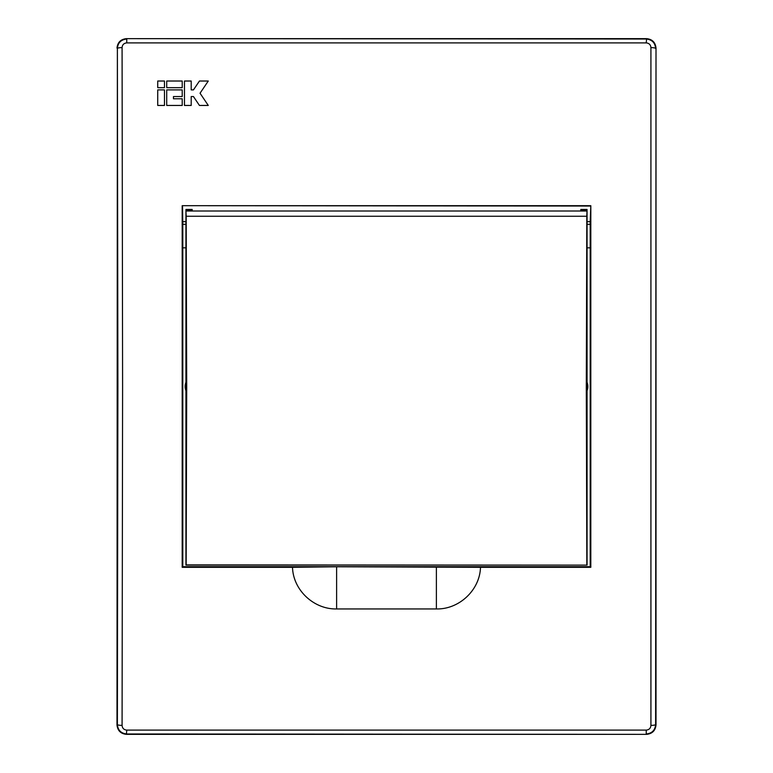 <?xml version="1.0" encoding="UTF-8"?>
<svg xmlns="http://www.w3.org/2000/svg" width="773" height="773" viewBox="0 0 773 773"><rect width="100%" height="100%" fill="white"/><g stroke="black" fill="none" stroke-linecap="round" stroke-linejoin="round"><path stroke-width="1.16" d="M586.842 564.908L586.301 388.065L586.813 216.256L186.187 216.256L186.699 388.065L186.158 564.908L587.065 565.121L587.065 211.01L185.935 211.01L186.187 216.256M590.688 240.577L590.195 240.625L590.195 247.833L590.195 224.325L587.065 224.325M182.312 231.581L182.805 231.533L182.805 224.325L182.805 247.833L185.935 247.833L185.935 565.121L587.065 565.121M192.206 211.01L192.206 210.401L185.935 210.401L185.935 247.833M590.195 240.625L590.195 221.667L587.065 221.667M182.805 231.533L182.805 566.696L182.186 567.314L182.186 205.686L590.814 205.686L590.814 567.314L480.487 567.314C479.898 589.992 459.239 609.472 436.387 608.95L336.613 608.95C313.877 609.462 293.112 590.108 292.513 567.314L182.186 567.314M586.813 216.256L587.045 209.454L580.813 209.454L587.045 209.454M580.794 211.01L580.813 209.454M185.935 210.401L185.955 209.464L185.935 210.401M192.187 209.464L192.206 210.401L192.187 209.464L185.955 209.464M587.065 387.331L587.065 385.669M185.935 385.669L185.935 387.331M590.195 230.914L590.746 236.074L590.195 241.244M587.065 382.277A11.75 11.75 0 0 1 587.065 390.723M587.065 388.79A11.209 11.209 0 0 0 587.065 384.21M185.935 390.723A11.75 11.75 0 0 1 185.935 382.277M185.935 384.21A11.209 11.209 0 0 0 185.935 388.79M122.076 47.617L122.598 386.5L122.076 725.383C122.327 728.234 123.893 729.809 126.762 730.108L646.238 730.108C649.107 729.809 650.673 728.234 650.924 725.383L650.924 47.617C650.673 44.766 649.107 43.191 646.238 42.892L126.762 42.892C123.893 43.191 122.327 44.766 122.076 47.617A4.696 0.821 179.8 0 0 117.38 48.438L117.902 386.5L117.38 724.562A4.696 0.821 0.2 0 0 122.076 725.383M200.043 93.224L208.275 105.447L200.043 93.224L208.275 81.02L199.444 81.02L193.453 89.89L191.202 89.89L191.202 81.02L184.467 81.02L184.467 105.447L191.202 105.447L191.202 96.557L193.453 96.557L199.444 105.447L208.275 105.447M126.762 42.892L126.762 39.017C121.013 39.626 117.883 42.766 117.38 48.438L116.994 724.948C117.593 730.62 120.723 733.751 126.395 734.35L646.605 734.35C652.277 733.751 655.407 730.62 656.006 724.948L656.006 48.052C655.407 42.38 652.277 39.249 646.605 38.65L126.395 38.65C120.723 39.249 117.593 42.38 116.994 48.052M650.924 47.617A4.696 0.821 0.2 0 1 655.62 48.438C655.108 42.747 651.977 39.616 646.238 39.017L126.395 38.65M650.924 725.383A4.696 0.821 -0.2 0 0 655.62 724.562L656.006 48.052M646.238 730.108L646.238 733.983C651.987 733.374 655.118 730.234 655.62 724.562L656.006 724.948M116.994 724.948L117.38 724.562C117.892 730.253 121.023 733.384 126.762 733.983L646.605 734.35M292.513 567.314L336.613 566.773L480.487 567.314M590.814 567.314L590.195 566.696L182.805 566.696M587.065 247.833L590.195 247.833L590.195 566.696M590.814 205.686L590.195 221.667M182.186 205.686L590.466 206.043M182.805 241.244L182.805 230.914M185.935 224.325L182.805 224.325L182.534 206.043M164.475 81.02L157.731 81.02L157.731 87.678L164.475 87.678L164.475 81.02M182.215 81.02L166.717 81.02L166.717 87.678L182.215 87.678L182.215 81.02M164.475 89.89L157.731 89.89L157.731 105.447L164.475 105.447L164.475 89.89M182.215 98.78L173.461 98.78L173.461 96.557L182.215 96.557L182.215 89.89L166.717 89.89L166.717 105.447L182.215 105.447L182.215 98.78M182.805 221.667L185.935 221.667M580.794 210.401L587.065 210.401M646.238 42.892L646.605 38.65M126.762 730.108L126.395 734.35M436.387 608.95L436.387 566.773M336.613 566.773L336.613 608.95M590.688 231.581L590.195 231.533M192.187 209.454L185.955 209.454M182.312 240.577L182.805 240.625"/></g></svg>
